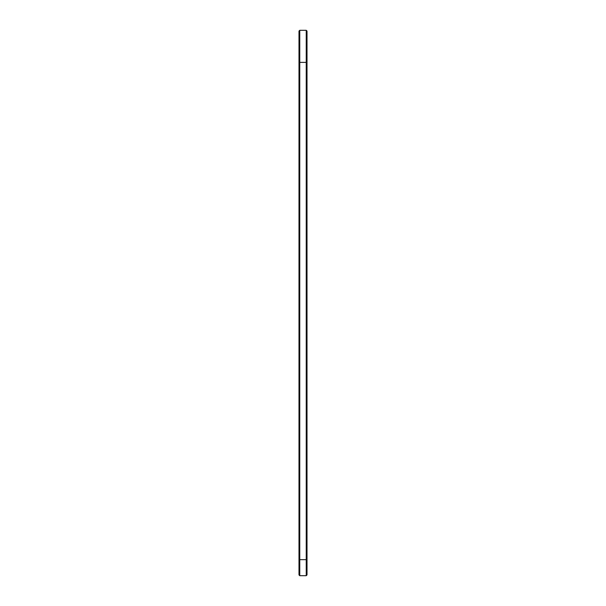 <?xml version="1.0" encoding="UTF-8"?>
<svg xmlns="http://www.w3.org/2000/svg" width="606" height="606" viewBox="0 0 606 606"><rect width="100%" height="100%" fill="white"/><g stroke="black" fill="none" stroke-linecap="round" stroke-linejoin="round"><path stroke-width="0.91" d="M298.993 61.615L299.758 62.38L306.242 62.38L306.242 559.656L299.758 559.656L299.758 30.3L298.993 31.073L298.993 574.927L299.758 575.7L299.758 559.656L298.993 559.656M299.758 30.3L306.242 30.3L306.242 62.38L307.007 61.615L307.007 559.656L306.242 559.656L306.242 575.7L299.758 575.7M307.007 559.656L307.007 574.927L306.242 575.7M306.242 30.3L307.007 31.073L307.007 61.615"/></g></svg>
